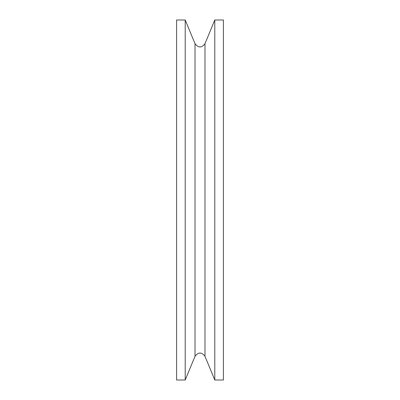 <?xml version="1.0" encoding="UTF-8"?>
<svg xmlns="http://www.w3.org/2000/svg" width="400" height="400" viewBox="0 0 400 400"><rect width="100%" height="100%" fill="white"/><g stroke="black" fill="none" stroke-linecap="round" stroke-linejoin="round"><path stroke-width="0.6" d="M176.6 380L176.6 20L185.21 20L185.21 380L176.6 380M214.79 380L214.79 20L223.4 20L223.4 380L214.79 380L204.99 356.335C201.665 351.965 198.335 351.965 195.01 356.335L185.21 380M195.01 356.335L195.01 43.665L185.21 20M204.99 356.335L204.99 43.665L214.79 20M195.01 43.665C198.335 48.035 201.665 48.035 204.99 43.665"/></g></svg>
